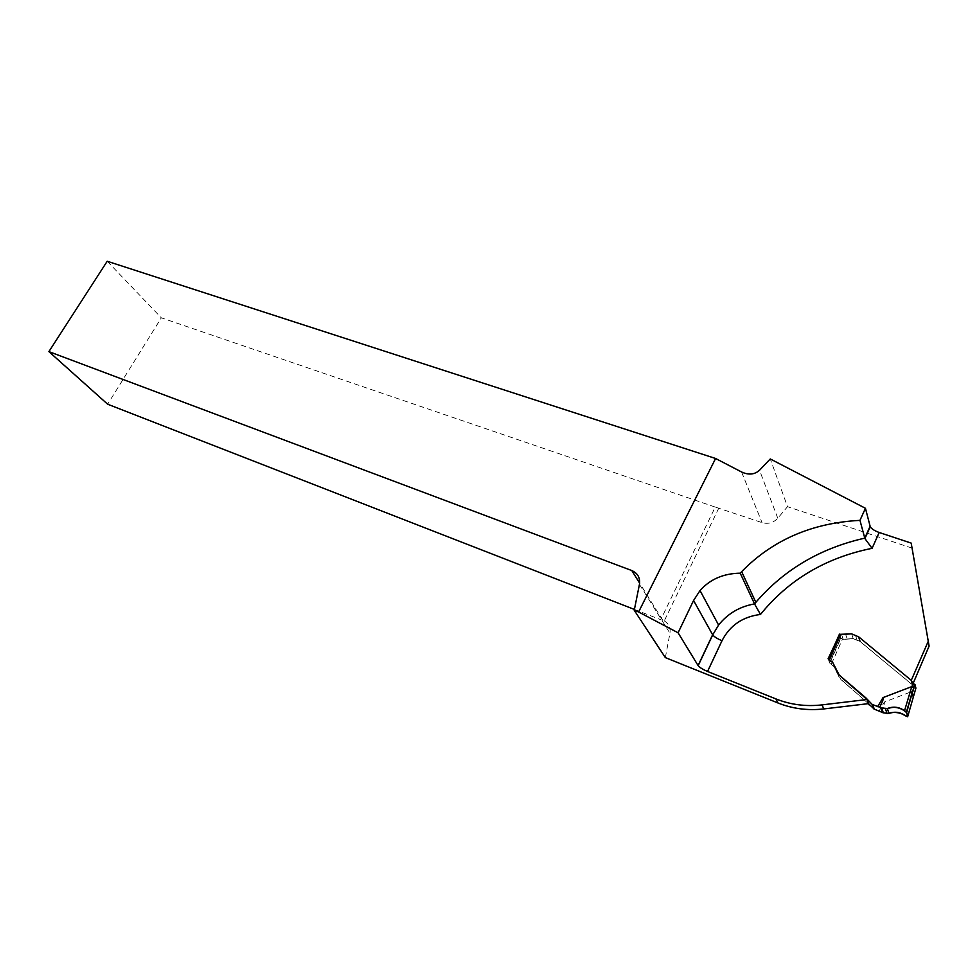 <?xml version="1.0" encoding="UTF-8"?>
<svg xmlns="http://www.w3.org/2000/svg" width="978" height="978" viewBox="0 0 978 978"><rect width="100%" height="100%" fill="white"/><g stroke="black" fill="none" stroke-linecap="round" stroke-linejoin="round"><path stroke-width="0.73" stroke-dasharray="4.89 3.67" d="M634.416 609.441L660.737 619.685L715.248 507.069L762.045 522.619C768.146 524.306 773.39 522.839 777.779 518.242L787.522 506.665L770.273 458.951M715.248 507.069L161.321 317.826L107.653 404.22M107.201 261.248L161.321 317.826M912.242 548.181L787.522 506.665M913.11 683.451L912.511 684.857L860.188 641.495L853.207 638.536L847.217 638.989L845.677 634.49L839.772 634.099M828.659 658.976L829.637 662.742L834.515 667.155L839.491 678.023L868.44 703.634L840.921 679.527L834.454 667.008L829.76 663.096L840.799 638.389L843.232 639.294L847.217 638.989M665.346 657.607L669.942 633.231C670.688 627.864 668.805 623.744 664.282 620.883L660.737 619.685M911.239 680.431L858.733 637.008L851.716 634.025L845.677 634.49M912.511 684.857L911.912 682.534M840.799 638.389L839.21 633.891M829.76 663.096L828.097 658.769M839.368 634.343L840.677 638.011L843.28 639.441L853.256 638.683L860.237 641.654L912.168 684.686L914.308 688.023L913.085 691.091L884.405 702.021L879.051 711.03M915.909 688.121L914.308 688.023M914.699 691.165L913.085 691.091M881.251 712.07C884.528 705.016 885.591 701.666 884.405 702.021M777.779 518.242L759.515 470.235M741.581 471.983L762.045 522.619M718.891 507.888L664.282 620.883M639.441 584.367L669.942 633.231M662.705 620.186L639.636 583.132M860.567 641.8L859.124 637.301M860.188 641.495L858.733 637.008M859.613 641.128L858.158 636.629M856.985 639.93L855.505 635.431M853.207 638.536L851.716 634.025M843.232 639.294L841.667 634.795M840.64 637.937L829.601 662.668M831.447 663.928L842.498 639.147M912.963 691.104L906.056 716.153M913.134 696.202L911.398 696.14M914.344 688.035L914.1 687.057M914.063 686.898L913.195 683.488M911.533 681.837L912.596 685.981M911.704 682.216L912.474 685.199M910.995 680.113L912.168 684.686M859.075 637.155L860.616 641.947M858.684 636.849L860.237 641.654M858.109 636.482L859.65 641.275M855.457 635.284L857.034 640.077M851.667 633.878L853.256 638.683M845.628 634.343L847.266 639.135M841.606 634.649L843.28 639.441M840.677 638.011L829.637 662.742"/><path stroke-width="1.47" d="M865.444 508.291L870.249 526.726C871.606 528.902 874.589 530.822 879.185 532.484L872.095 548.316L864.907 538.572L859.968 520.369L865.444 508.291L770.273 458.951L759.515 470.235C754.649 474.623 748.671 475.21 741.581 471.983L715.59 458.486L107.201 261.248L48.9 351.615L631.8 570.553C637.766 573.23 640.309 577.839 639.441 584.367L634.245 610.284L638.61 611.983L715.59 458.486M638.61 611.983L678.084 632.79L698.17 665.688C699.796 667.571 702.913 669.49 707.546 671.47L722.009 640.7C729.918 625.407 742.742 616.666 760.481 614.453L754.539 603.915L755.847 602.338C784.063 569.587 820.371 548.193 864.76 538.144L870.09 526.323M707.546 671.47L775.933 698.928C790.53 704.722 805.896 706.715 822.033 704.894L867.034 699.514L868.452 703.634L823.769 708.94C807.755 710.737 792.486 708.744 777.975 702.974L665.346 657.607L634.245 610.284M678.084 632.79L693.561 600.504L700.028 590.553C710.101 579.245 723.5 573.45 740.212 573.181L754.539 603.903L755.847 602.338L741.642 571.653C772.632 539.978 812.082 522.875 859.968 520.369M740.212 573.181L741.642 571.653M911.19 543.096L929.1 646.103L911.19 543.096L879.185 532.484M929.1 646.103L913.11 683.451M867.034 699.514L839.32 675.285L837.596 673.28L832.816 662.693L828.097 658.769L839.772 634.099M928.134 641.568L911.239 680.431M634.416 609.441L107.653 404.22L48.9 351.615M911.912 682.534L911.41 680.578M868.44 703.634L874.259 709.148L883.317 712.852L888.941 713.5C894.919 711.202 900.628 712.094 906.056 716.153L907.694 716.605L906.472 712.241L907.694 716.605L915.909 688.121L915.005 684.6L913.146 683.463L910.995 680.113L858.684 636.849L851.667 633.878L839.368 634.343L828.403 658.879M877.621 706.666L883.024 697.595L911.912 686.568L913.831 687.779L906.472 712.241L904.528 710.713C899.124 706.923 893.415 706.189 887.376 708.5L881.753 707.986L872.229 704.453L865.726 697.73L839.271 675.138L832.767 662.558L828.659 658.976M883.024 697.595C884.21 697.228 883.097 700.456 879.687 707.29M906.472 712.241L904.528 710.713C899.124 706.923 893.415 706.189 887.376 708.5L888.831 713.158C894.846 711.483 901.068 712.669 907.474 716.752C906.496 714.747 909.149 713.475 902.584 709.686C897.682 706.935 892.621 706.544 887.376 708.5L888.941 713.5C894.149 711.556 899.21 712.07 904.112 715.052C910.506 718.39 906.08 713.268 906.105 711.776C899.515 707.155 893.305 706.177 887.474 708.842L888.941 713.5C894.919 711.202 900.628 712.094 906.056 716.153L907.694 716.605M887.376 708.5L888.831 713.158C894.846 711.483 901.068 712.669 907.474 716.752C906.496 714.747 909.149 713.475 902.584 709.686C897.682 706.935 892.621 706.544 887.376 708.5L888.941 713.5L887.388 708.5M775.933 698.928L777.975 702.974M698.084 665.553L712.632 634.759L693.561 600.504M722.009 640.7C717.387 638.781 714.282 636.849 712.717 634.893L718.598 625.04C727.742 613.585 739.723 606.543 754.539 603.903M872.095 548.316C825.823 557.668 788.61 579.722 760.481 614.453M639.636 583.132L631.8 570.553M822.033 704.894L823.769 708.94M913.134 696.202L912.144 692.461L906.423 712.057M915.053 684.71L913.831 687.779M911.912 686.568L913.146 683.463M840.823 634.355L829.674 659.306M887.058 713.695L885.493 708.732M881.753 707.986L883.317 712.852M882.547 712.607L880.982 707.766M874.259 709.148L872.779 704.783M872.229 704.453L873.709 708.83M867.694 700.578L869.21 704.967M867.18 699.832L868.696 704.233M904.528 710.713L911.802 686.568M910.163 691.434L912.144 692.461L915.005 684.6M911.3 680.639L911.704 682.216M698.17 665.688L712.717 634.893L718.598 625.04L700.028 590.553M864.907 538.572L870.249 526.726"/></g></svg>
